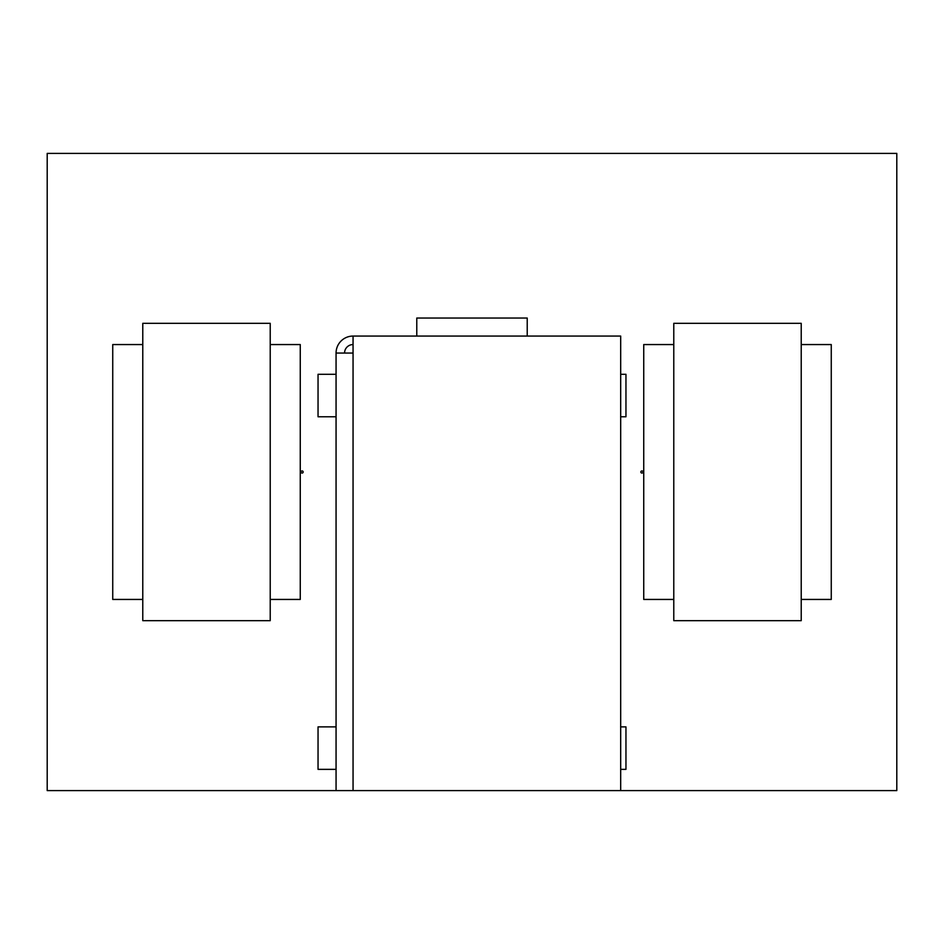 <?xml version="1.0" encoding="UTF-8"?>
<svg xmlns="http://www.w3.org/2000/svg" width="944" height="944" viewBox="0 0 944 944"><rect width="100%" height="100%" fill="white"/><g stroke="black" fill="none" stroke-linecap="round" stroke-linejoin="round"><path stroke-width="1.42" d="M336.064 374.296L318.045 374.296L318.045 416.776L336.064 416.776M336.064 726.88L318.045 726.88L318.045 769.36L336.064 769.36M142.78 344.56L112.737 344.56L112.737 599.44L142.78 599.44M801.22 599.44L831.263 599.44L831.263 344.56L801.22 344.56M673.78 344.56L643.737 344.56L643.737 599.44L673.78 599.44M270.22 599.44L300.263 599.44L300.263 344.56L270.22 344.56M620.68 416.776L625.955 416.776L625.955 374.296L620.68 374.296M620.68 769.36L625.955 769.36L625.955 726.88L620.68 726.88M527.224 336.064L527.224 318.045L416.776 318.045L416.776 336.064M620.68 336.064L620.68 790.6L336.064 790.6L336.064 353.056A16.992 16.992 0 0 1 353.056 336.064L620.68 336.064M353.056 344.56A8.496 8.496 0 0 0 344.56 353.056M353.056 336.064L353.056 353.056L336.064 353.056M301.018 472A1.062 1.062 0 0 1 302.08 470.938A1.062 1.062 0 0 1 303.142 472A1.062 1.062 0 0 1 302.08 473.062A1.062 1.062 0 0 1 301.018 472M640.858 472A1.062 1.062 0 0 1 641.92 470.938A1.062 1.062 0 0 1 642.982 472A1.062 1.062 0 0 1 641.92 473.062A1.062 1.062 0 0 1 640.858 472M620.68 790.6L896.8 790.6L896.8 153.4L47.2 153.4L47.2 790.6L336.064 790.6M673.78 323.32L673.78 620.68L801.22 620.68L801.22 323.32L673.78 323.32M142.78 323.32L142.78 620.68L270.22 620.68L270.22 323.32L142.78 323.32M353.056 353.056L353.056 790.6"/></g></svg>
